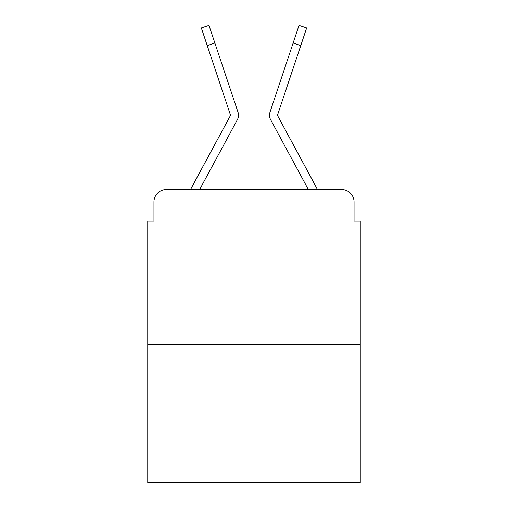 <?xml version="1.0" encoding="UTF-8"?>
<svg xmlns="http://www.w3.org/2000/svg" width="508" height="508" viewBox="0 0 508 508"><rect width="100%" height="100%" fill="white"/><g stroke="black" fill="none" stroke-linecap="round" stroke-linejoin="round"><path stroke-width="0.76" d="M153.949 201.962L153.949 221.164L153.949 201.962A12.389 12.389 0 0 1 166.338 189.573L190.608 189.573A30.975 30.975 0 0 1 191.745 187.242L230.308 115.818A1.238 1.238 0 0 0 230.397 114.833L201.339 27.953L208.979 25.4L214.871 43.028L207.239 45.58M360.248 344.449L147.752 344.449L147.752 482.6L360.248 482.6L360.248 221.164L354.051 221.164L354.051 201.962A12.389 12.389 0 0 0 341.662 189.573L166.338 189.573M147.752 344.449L147.752 221.164L153.949 221.164M228.86 135.452L199.638 189.573L228.86 135.452L199.638 189.573L228.86 135.452L199.638 189.573L228.86 135.452L199.638 189.573L228.86 135.452L199.638 189.573L228.86 135.452L199.638 189.573L228.86 135.452L199.638 189.573L228.86 135.452L199.638 189.573L228.86 135.452L199.638 189.573L228.86 135.452L199.638 189.573L228.86 135.452L199.638 189.573L228.86 135.452L199.638 189.573L228.86 135.452L199.638 189.573L205.676 189.573M302.324 189.573L308.362 189.573L279.14 135.452M277.539 115.227A1.238 1.238 0 0 1 277.603 114.833A1.238 1.238 0 0 0 277.539 115.227A1.238 1.238 0 0 1 277.603 114.833A1.238 1.238 0 0 0 277.539 115.227A1.238 1.238 0 0 1 277.603 114.833A1.238 1.238 0 0 0 277.539 115.227A1.238 1.238 0 0 1 277.603 114.833A1.238 1.238 0 0 0 277.539 115.227A1.238 1.238 0 0 1 277.603 114.833A1.238 1.238 0 0 0 277.539 115.227A1.238 1.238 0 0 1 277.603 114.833A1.238 1.238 0 0 0 277.539 115.227A1.238 1.238 0 0 1 277.603 114.833A1.238 1.238 0 0 0 277.539 115.227A1.238 1.238 0 0 1 277.603 114.833A1.238 1.238 0 0 0 277.539 115.227A1.238 1.238 0 0 1 277.603 114.833A1.238 1.238 0 0 0 277.539 115.227A1.238 1.238 0 0 1 277.603 114.833A1.238 1.238 0 0 0 277.539 115.227A1.238 1.238 0 0 1 277.603 114.833A1.238 1.238 0 0 0 277.539 115.227A1.238 1.238 0 0 1 277.603 114.833A1.238 1.238 0 0 0 277.539 115.227A1.238 1.238 0 0 1 277.603 114.833A1.238 1.238 0 0 0 277.539 115.227A1.238 1.238 0 0 1 277.603 114.833A1.238 1.238 0 0 0 277.539 115.227A1.238 1.238 0 0 1 277.603 114.833A1.238 1.238 0 0 0 277.539 115.227A1.238 1.238 0 0 1 277.603 114.833A1.238 1.238 0 0 0 277.539 115.227A1.238 1.238 0 0 1 277.603 114.833A1.238 1.238 0 0 0 277.539 115.227A1.238 1.238 0 0 1 277.603 114.833A1.238 1.238 0 0 0 277.539 115.227A1.238 1.238 0 0 1 277.603 114.833A1.238 1.238 0 0 0 277.539 115.227A1.238 1.238 0 0 1 277.603 114.833A1.238 1.238 0 0 0 277.539 115.227A1.238 1.238 0 0 1 277.603 114.833A1.238 1.238 0 0 0 277.539 115.227A1.238 1.238 0 0 1 277.603 114.833A1.238 1.238 0 0 0 277.539 115.227A1.238 1.238 0 0 1 277.603 114.833A1.238 1.238 0 0 0 277.539 115.227A1.238 1.238 0 0 1 277.603 114.833A1.238 1.238 0 0 0 277.539 115.227A1.238 1.238 0 0 1 277.603 114.833A1.238 1.238 0 0 0 277.539 115.227A1.238 1.238 0 0 1 277.603 114.833A1.238 1.238 0 0 0 277.692 115.818A1.238 1.238 0 0 1 277.539 115.227A1.238 1.238 0 0 0 277.692 115.818A1.238 1.238 0 0 1 277.539 115.227A1.238 1.238 0 0 0 277.692 115.818A1.238 1.238 0 0 1 277.539 115.227A1.238 1.238 0 0 0 277.692 115.818A1.238 1.238 0 0 1 277.539 115.227A1.238 1.238 0 0 0 277.692 115.818A1.238 1.238 0 0 1 277.539 115.227A1.238 1.238 0 0 0 277.692 115.818A1.238 1.238 0 0 1 277.539 115.227A1.238 1.238 0 0 0 277.692 115.818A1.238 1.238 0 0 1 277.539 115.227A1.238 1.238 0 0 0 277.692 115.818A1.238 1.238 0 0 1 277.539 115.227A1.238 1.238 0 0 0 277.692 115.818A1.238 1.238 0 0 1 277.539 115.227A1.238 1.238 0 0 0 277.692 115.818A1.238 1.238 0 0 1 277.539 115.227A1.238 1.238 0 0 0 277.692 115.818A1.238 1.238 0 0 1 277.539 115.227A1.238 1.238 0 0 0 277.692 115.818L316.255 187.242A30.975 30.975 0 0 1 317.392 189.573L341.662 189.573M354.051 221.164L354.051 201.962M199.638 189.573L237.395 119.647A9.29 9.29 0 0 0 238.03 112.281L214.871 43.028M308.362 189.573L270.605 119.647A9.29 9.29 0 0 1 269.97 112.281L299.022 25.4L306.661 27.953L299.022 25.4L306.661 27.953L299.022 25.4L306.661 27.953L299.022 25.4L306.661 27.953L299.022 25.4L306.661 27.953L299.022 25.4L306.661 27.953L299.022 25.4L306.661 27.953L299.022 25.4L306.661 27.953L299.022 25.4L306.661 27.953L299.022 25.4L306.661 27.953L299.022 25.4L306.661 27.953L299.022 25.4L306.661 27.953L299.022 25.4L306.661 27.953L299.022 25.4L306.661 27.953L299.022 25.4L306.661 27.953L299.022 25.4L306.661 27.953L299.022 25.4L306.661 27.953L299.022 25.4L306.661 27.953L299.022 25.4L306.661 27.953L299.022 25.4L306.661 27.953L299.022 25.4L306.661 27.953L299.022 25.4L306.661 27.953L299.022 25.4L306.661 27.953L299.022 25.4L306.661 27.953L299.022 25.4L306.661 27.953L300.761 45.58L293.129 43.028M230.461 115.227A1.238 1.238 0 0 0 230.397 114.833A1.238 1.238 0 0 1 230.461 115.227M277.603 114.833L300.761 45.58"/></g></svg>
